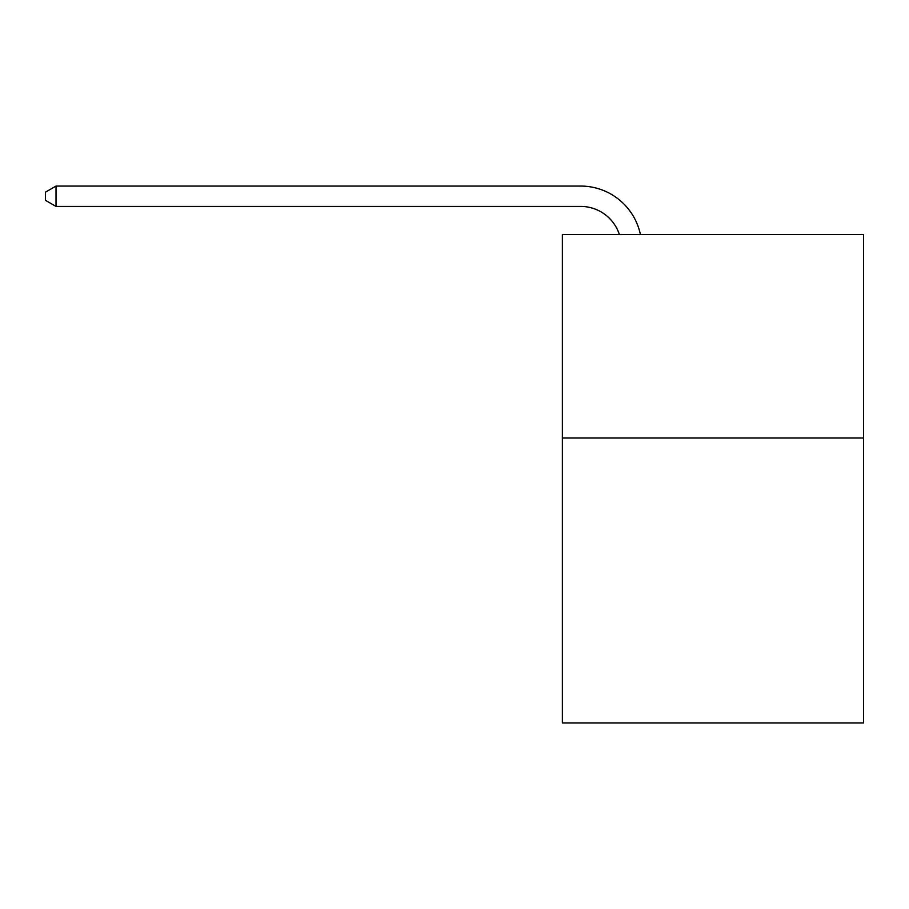 <?xml version="1.0" encoding="UTF-8"?>
<svg xmlns="http://www.w3.org/2000/svg" width="909" height="909" viewBox="0 0 909 909"><rect width="100%" height="100%" fill="white"/><g stroke="black" fill="none" stroke-linecap="round" stroke-linejoin="round"><path stroke-width="1.36" d="M863.55 438.013L863.55 722.928L562.364 722.928L562.364 234.511L863.55 234.511L863.55 438.013L562.364 438.013M580.669 206.423A40.7 40.7 -26.1 0 1 619.37 234.511A40.7 40.7 -33.5 0 0 580.669 206.423L56.028 206.423L45.45 200.321L45.45 192.174L56.028 186.072L580.669 186.072A61.051 61.051 153.9 0 1 640.413 234.511M56.028 186.072L580.669 186.072L56.028 186.072L580.669 186.072L56.028 186.072L580.669 186.072L56.028 186.072L580.669 186.072L56.028 186.072L580.669 186.072L56.028 186.072L580.669 186.072L56.028 186.072L580.669 186.072L56.028 186.072L580.669 186.072L56.028 186.072L580.669 186.072L56.028 186.072L580.669 186.072L56.028 186.072L580.669 186.072L56.028 186.072L580.669 186.072L56.028 186.072L580.669 186.072L56.028 186.072L580.669 186.072L56.028 186.072L580.669 186.072L56.028 186.072L580.669 186.072L56.028 186.072L580.669 186.072L56.028 186.072L580.669 186.072L56.028 186.072L580.669 186.072L56.028 186.072L580.669 186.072L56.028 186.072L580.669 186.072L56.028 186.072L580.669 186.072L56.028 186.072L580.669 186.072L56.028 186.072L56.028 206.423"/></g></svg>
